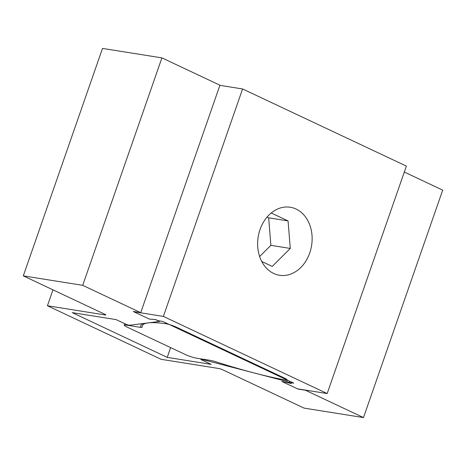 <?xml version="1.0" encoding="UTF-8"?>
<svg xmlns="http://www.w3.org/2000/svg" width="466" height="466" viewBox="0 0 466 466"><rect width="100%" height="100%" fill="white"/><g stroke="black" fill="none" stroke-linecap="round" stroke-linejoin="round"><path stroke-width="0.7" d="M259.632 256.545L270.874 245.349L268.666 217.832L267.065 217.074M268.666 217.832L288.07 220.919L290.283 248.436L272.231 266.412L261.706 261.455M271.218 212.979L288.07 220.919M270.874 245.349L290.283 248.436M309.733 252.962A34.432 27.057 99 0 0 290.295 207.254A34.432 27.057 99 0 0 260.034 229.557A34.432 27.057 99 0 0 279.466 275.26A34.432 27.057 99 0 0 309.733 252.962M327.173 393.56L163.38 316.414L133.678 311.684L149.353 319.07L155.627 319.554L157.98 320.66L162.727 321.418L293.766 383.134L289.013 382.376L291.361 383.483L281.79 381.45L297.471 388.83L327.173 393.56L406.381 166.106L242.588 88.959L219.894 85.342M163.38 316.414L242.588 88.959M289.013 382.376L289.456 381.106M165.715 323.689A8.103 1.113 -160.8 0 0 165.389 323.643A126.851 17.434 -160.8 0 0 142.223 325.786A126.851 17.434 -160.8 0 0 142.13 327.155A8.103 1.113 19.2 0 1 142.124 327.243A8.103 1.113 19.2 0 1 140.318 327.336L126.047 325.064A8.103 1.113 -160.8 0 0 124.247 325.152A8.103 1.113 -160.8 0 0 126.95 327.033L185.445 354.585A8.103 1.113 -160.8 0 0 196.244 358.127L210.516 360.399A8.103 1.113 19.2 0 1 215.315 361.628A126.851 17.434 -160.8 0 0 284.86 379.912A8.103 1.113 -160.8 0 0 287.015 379.883A8.103 1.113 -160.8 0 0 284.312 378.008L176.515 327.237A8.103 1.113 -160.8 0 0 165.715 323.689M167.23 357.375L72.236 312.628L116.191 319.629L125.634 324.074A2.592 0.355 -160.8 0 0 129.548 325.239L159.454 321.482L155.335 319.542L149.376 319.082L133.212 311.463L140.732 312.663L82.703 285.332L23.3 275.872L104.961 314.34A2.592 0.355 19.2 0 1 105.829 314.94A2.592 0.355 19.2 0 1 105.252 314.969L47.427 305.76L161.149 359.327L218.968 368.53A2.592 0.355 19.2 0 1 222.422 369.66L304.088 408.123L363.492 417.583L305.463 390.252L297.937 389.052L281.767 381.438L290.86 383.372L286.741 381.433L202.192 359.455A2.592 0.355 -160.8 0 0 201.463 359.298A2.592 0.355 -160.8 0 0 200.887 359.327A2.592 0.355 -160.8 0 0 201.755 359.927L211.191 364.371L167.23 357.375L170.632 347.607M363.492 417.583L442.7 190.128L404.313 172.047M286.741 381.433L287.225 380.052M159.454 321.482L159.646 320.928M140.732 312.663L219.94 85.208L161.912 57.877L102.508 48.417L23.3 275.872M82.703 285.332L161.912 57.877M47.427 305.76L52.973 289.852M165.389 323.643L165.68 322.81M140.318 327.336L141.577 323.724M126.047 325.064L126.292 324.359M202.192 359.455L202.32 359.094M105.252 314.969L105.392 314.556M142.223 325.786L143.004 323.55M124.247 325.152L124.766 323.666M200.887 359.327L201.038 358.89"/></g></svg>
